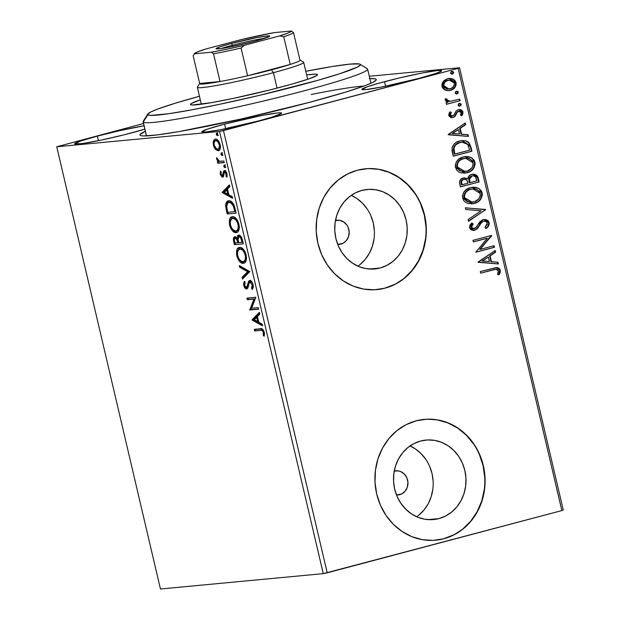 <?xml version="1.0" encoding="UTF-8"?>
<svg xmlns="http://www.w3.org/2000/svg" width="620" height="620" viewBox="0 0 620 620"><rect width="100%" height="100%" fill="white"/><g stroke="black" fill="none" stroke-linecap="round" stroke-linejoin="round"><path stroke-width="0.93" d="M363.987 86.033A115.297 7.262 -13.2 0 0 311.232 94.465A115.297 7.262 166.8 0 1 363.987 86.033M369.846 78.616A121.365 7.641 166.8 0 1 376.177 80.073A121.365 7.641 166.8 0 1 309.016 102.463L345.96 92.008L365.134 85.606L372.868 82.352L376.193 80.05L376.154 79.29L374.976 78.802L369.272 78.639M335.397 220.511L339.69 220.325L343.751 221.968L346.96 225.176L348.091 227.23L349.169 231.833L348.572 236.507L346.394 240.537L342.961 243.319L337.722 244.412A12.136 11.005 -95.4 0 0 339.303 244.388A12.136 11.005 -95.4 0 0 340.93 244.102A12.136 11.005 -95.4 0 0 349.013 230.369A12.136 11.005 -95.4 0 0 337.024 220.224A12.136 11.005 -95.4 0 0 335.466 220.495M394.18 471.107L398.466 470.921L400.567 471.525L404.279 473.998L406.867 477.826L407.945 482.43L407.348 487.103L405.17 491.133L401.737 493.915L396.498 495.008A12.136 11.005 -95.4 0 0 398.087 494.985A12.136 11.005 -95.4 0 0 399.706 494.698A12.136 11.005 -95.4 0 0 407.789 480.965A12.136 11.005 -95.4 0 0 395.8 470.82A12.136 11.005 -95.4 0 0 394.243 471.091M416.686 516.755A39.928 36.216 84.6 0 0 433 479.5A39.928 36.216 84.6 0 0 410.014 445.95L415.322 448.888L421.065 453.607L425.886 459.459M438.859 518.607L428.071 519.622L438.859 518.607L431.838 519.676L424.739 519.211L417.826 517.235L411.378 513.825L405.635 509.098L400.822 503.254L397.118 496.504L394.669 489.118L393.56 481.368L393.855 473.556L395.521 465.992L398.505 458.955L402.698 452.716L407.921 447.524L413.989 443.571L420.654 441.006A39.928 36.216 -95.4 0 1 426.01 440.053A39.928 36.216 -95.4 0 1 465.434 473.432A39.928 36.216 -95.4 0 1 438.859 518.607A39.928 36.216 -95.4 0 1 433.504 519.56A39.928 36.216 -95.4 0 1 394.08 486.181A39.928 36.216 -95.4 0 1 420.654 441.006L427.676 439.936L434.783 440.401L441.688 442.378L448.136 445.788L453.879 450.515L458.699 456.359L462.404 463.109L464.853 470.495L465.953 478.245L465.659 486.057L463.993 493.621L461.009 500.658L456.824 506.896L451.593 512.089L445.532 516.042L438.859 518.607M357.911 266.158A39.928 36.216 84.6 0 0 374.224 228.904A39.928 36.216 84.6 0 0 351.238 195.354L356.547 198.292L362.289 203.011L367.102 208.863M380.083 268.01L369.295 269.026L380.083 268.01L373.062 269.08L365.955 268.615L359.05 266.639L352.602 263.229L346.859 258.501L342.038 252.658L338.342 245.908L335.885 238.522L334.785 230.772L335.079 222.96L336.745 215.396L339.729 208.359L343.922 202.12L349.145 196.928L355.206 192.975L361.879 190.41A39.928 36.216 -95.4 0 1 367.234 189.457A39.928 36.216 -95.4 0 1 406.658 222.836A39.928 36.216 -95.4 0 1 380.083 268.01A39.928 36.216 -95.4 0 1 374.728 268.964A39.928 36.216 -95.4 0 1 335.304 235.585A39.928 36.216 -95.4 0 1 361.879 190.41L368.9 189.34L375.999 189.805L382.912 191.782L389.36 195.192L395.103 199.919L399.916 205.763L403.62 212.513L406.077 219.906L407.177 227.649L406.883 235.46L405.216 243.024L402.233 250.062L398.04 256.3L392.817 261.493L386.748 265.445L380.083 268.01M376.743 289.618A60.682 55.041 84.6 0 0 384.811 288.176L385.067 288.153A60.682 55.041 -95.4 0 1 376.937 289.602A60.682 55.041 -95.4 0 1 317.014 238.871A60.682 55.041 -95.4 0 1 357.407 170.221L347.27 174.112L338.047 180.125L330.103 188.015L323.749 197.493L319.207 208.188L316.673 219.689L316.231 231.554L317.905 243.335L321.625 254.564L327.259 264.817L334.575 273.707L343.302 280.883L353.106 286.076L363.607 289.075L374.395 289.78L385.067 288.153L395.204 284.255L404.418 278.248L412.362 270.351L418.725 260.88L423.259 250.185L425.8 238.685L426.242 226.819L424.568 215.039L420.841 203.81L415.214 193.556L407.898 184.667L399.164 177.491L389.368 172.298L378.867 169.299L368.079 168.594L357.407 170.221A60.682 55.041 -95.4 0 1 365.537 168.772A60.682 55.041 -95.4 0 1 425.452 219.503A60.682 55.041 -95.4 0 1 385.067 288.153L384.811 288.176A60.682 55.041 84.6 0 0 425.204 219.55A60.682 55.041 84.6 0 0 365.327 168.787M435.519 540.214A60.682 55.041 84.6 0 0 443.587 538.772L443.843 538.749A60.682 55.041 -95.4 0 1 435.713 540.198A60.682 55.041 -95.4 0 1 375.79 489.467A60.682 55.041 -95.4 0 1 416.183 420.817L406.046 424.708L396.823 430.722L388.88 438.611L382.524 448.089L377.983 458.785L375.449 470.286L375.007 482.151L376.681 493.931L380.401 505.161L386.035 515.414L393.351 524.303L402.078 531.48L411.882 536.664L422.383 539.671L433.171 540.376L443.843 538.749L453.979 534.851L463.194 528.845L471.138 520.947L477.501 511.477L482.042 500.782L484.577 489.281L485.018 477.416L483.344 465.636L479.624 454.406L473.99 444.153L466.674 435.263L457.947 428.087L448.144 422.894L437.643 419.895L426.854 419.19L416.183 420.817A60.682 55.041 -95.4 0 1 424.312 419.368A60.682 55.041 -95.4 0 1 484.228 470.1A60.682 55.041 -95.4 0 1 443.843 538.749L443.587 538.772A60.682 55.041 84.6 0 0 483.98 470.146A60.682 55.041 84.6 0 0 424.103 419.384M224.564 124.101A40.959 2.581 166.8 0 1 281.612 113.134A40.959 2.581 166.8 0 1 258.904 120.861L271.374 117.335L281.209 113.646L281.565 113.042L277.737 112.933L262.128 115.444L224.564 124.101L207.46 129.138L201.903 131.928L205.731 132.037L221.34 129.526L258.904 120.861A40.959 2.581 166.8 0 1 201.856 131.835A40.959 2.581 166.8 0 1 224.564 124.101L225.633 128.666L224.564 124.101M97.379 136.106A40.959 2.581 166.8 0 1 144.057 125.806L120.272 130.525L97.379 136.106L80.275 141.135L74.718 143.925L82.592 143.53L101.231 140.089L124.364 134.757L144.84 129.131A40.959 2.581 166.8 0 1 131.719 132.866A40.959 2.581 166.8 0 1 74.671 143.84A40.959 2.581 166.8 0 1 97.379 136.106L98.448 140.67L97.379 136.106M384.555 81.669A40.959 2.581 166.8 0 1 441.611 70.695A40.959 2.581 166.8 0 1 418.903 78.43L436.007 73.392L441.2 71.207L441.556 70.602L437.728 70.502L422.119 73.005L399.644 77.888L377.867 83.498L367.451 86.699L361.902 89.489L365.73 89.598L381.339 87.087L418.903 78.43A40.959 2.581 166.8 0 1 361.847 89.404A40.959 2.581 166.8 0 1 384.555 81.669L385.632 86.234L384.555 81.669M563.255 509.989L459.536 67.758L369.295 76.268L459.536 67.758L458.141 68.347L561.86 510.57L327.205 572.818L223.479 130.588L458.141 68.347L219.542 131.417L323.268 573.639L160.464 589L56.745 146.769L219.542 131.417L56.745 146.769L143.522 123.535L56.745 146.769L160.464 589L323.268 573.639L219.542 131.417L223.479 130.588L327.205 572.818L323.268 573.639L561.86 510.57L458.141 68.347L459.536 67.758L563.255 509.989L561.86 510.57L563.255 509.989M214.21 142.329L214.551 140.577L213.489 140.864L213.419 145.243L214.187 145.034L213.419 145.243L215.496 149.42L218.17 150.745L219.736 149.715L220.441 147.196L219.24 142.073L217.318 139.725L215.729 139.097L213.853 140.12L213.172 142.213L213.582 145.886L214.876 148.645L215.496 149.42L216.566 149.141L215.931 148.35L216.566 149.141L215.496 149.42L218.504 150.683M224.262 162.611L223.89 161.022L219.999 161.293L218.651 160.82L216.558 157.658L216.946 159.821L218.341 161.549L217.38 161.634L217.752 163.223L224.262 162.611L223.89 161.022L219.41 161.192L216.558 157.658L216.62 158.883L218.341 161.549L217.38 161.634L217.752 163.223L224.262 162.611M222.379 175.475L223.797 174.793L222.231 175.514L220.991 174.057L221.201 171.965L220.426 171.081L220.309 174.584L222.006 176.987L223.518 176.491L224.169 172.91L224.758 172.298L225.975 173.329L226.091 176.382L226.904 177.235L226.92 173.507L225.796 171.415L224.099 170.771L223.301 171.756L222.727 175.073L221.906 175.452L220.991 174.057L221.201 171.965L220.426 171.081L220.216 174.236L220.991 174.034L220.216 174.236L222.844 177.056M226.711 205.429L228.788 200.857C226.912 200.787 225.858 202.476 225.641 205.917L226.688 205.638L225.641 205.917L226.478 210.862L227.354 210.629L226.478 210.862L227.207 213.985L236.112 213.148L234.507 206.545L232.647 202.802L230.012 200.95L227.184 201.469L225.881 203.608L225.641 205.917L227.207 213.985L236.112 213.148L234.988 208.351C233.368 202.872 231.306 200.376 228.796 200.857L228.23 200.958M238.669 235.081C237.6 235.158 237.096 236.321 237.158 238.553L238.018 238.328L237.158 238.553L234.81 236.794C233.415 236.956 233.05 238.607 233.725 241.761L234.6 241.521L233.725 241.761L234.406 244.675L243.311 243.838L241.296 236.972L240.165 235.615L238.499 235.112L237.336 236.383L237.158 238.553L235.375 236.848L233.709 237.545L233.368 239.777L234.406 244.675L243.311 243.838L242.343 239.708C241.374 236.507 240.149 234.965 238.669 235.081L238.429 235.127M249.829 271.614L239.312 265.577L239.715 267.305L247.644 271.692L242.071 277.341L242.474 279.07L249.829 271.614L239.312 265.577L239.715 267.305L247.644 271.692L242.071 277.341L242.474 279.07L249.829 271.614M258.269 307.597L251.643 308.225L255.843 297.282L246.946 298.119L247.318 299.708L253.952 299.08L249.736 310.031L258.641 309.186L258.269 307.597L251.643 308.225L255.843 297.282L246.946 298.119L247.318 299.708L253.952 299.08L249.736 310.031L258.641 309.186L258.269 307.597M260.563 330.375L262.19 330.507L263.113 331.599L263.298 335.505L264.167 336.249L264.283 332.258L262.345 328.995L254.262 329.344L254.634 330.933L260.563 330.375C261.539 329.786 262.477 330.452 263.376 332.359L263.298 335.505L264.167 336.249L264.283 332.258C263.082 329.15 261.741 327.988 260.276 328.778L254.262 329.344L254.634 330.933L255.704 330.646L255.37 329.236L255.704 330.646L260.563 330.375M252.092 320.083L262.547 325.856L262.144 324.128L258.788 322.276L257.432 316.479L259.788 314.092L259.385 312.364L252.03 319.819L253.1 319.533L252.092 320.083L262.547 325.856L262.144 324.128L258.788 322.276L257.432 316.479L259.788 314.092L259.385 312.364L252.03 319.819L253.1 319.533L259.532 313.007L253.162 319.796L252.092 320.083M252.201 282.371L251.115 281.86L250.054 282.147L252.239 284.89L253.115 284.65L252.239 284.89L251.511 288.261L252.58 287.974L252.89 288.494L252.58 287.974L251.511 288.261L252.263 289.509L253.123 284.681L252.022 282.108L250.588 280.744L249.488 280.596L248.62 281.263L247.117 286.517L246.272 287.37L244.784 285.851L244.582 284.007L245.148 282.519L244.311 281.333L243.559 284.099L244.024 286.401L245.915 288.812L247.333 288.688L249.162 283.03L250.371 282.17L252.239 284.89L251.511 288.261L252.263 289.509L253.293 287.091L253.123 284.681C252.177 281.837 251.038 280.457 249.69 280.558L249.465 280.604M243.365 263.306C245.915 263.136 246.845 260.338 246.14 254.905C244.296 249.581 242.118 247.093 239.599 247.434C237.003 247.574 236.073 250.395 236.809 255.913L237.685 255.672L236.809 255.913C238.669 261.19 240.854 263.655 243.365 263.306L244.846 262.71L246.094 260.726L246.512 258.447L246.024 254.44L244.853 251.441L243.102 249.031L241.288 247.713L239.204 247.496L237.476 248.69L236.6 250.844L237.057 256.835L239.863 261.741L242.11 263.175L243.862 263.213M236.166 232.608C238.715 232.446 239.646 229.648 238.94 224.208C237.096 218.891 234.918 216.396 232.399 216.737C229.811 216.876 228.881 219.705 229.609 225.215L230.485 224.983L229.609 225.215C231.469 230.501 233.655 232.965 236.166 232.608L237.646 232.019L238.894 230.036L239.312 227.757L238.94 224.208L237.662 220.751L235.902 218.341L234.089 217.023L232.399 216.737L230.276 218L229.4 220.147L229.726 225.68L230.911 228.664L232.663 231.051L234.91 232.485L236.669 232.523M222.185 192.556L232.639 198.33L232.229 196.602L228.881 194.75L227.517 188.953L229.873 186.566L229.47 184.838L222.123 192.293L223.185 192.006L222.185 192.556L232.639 198.33L232.229 196.602L228.881 194.75L227.517 188.953L229.873 186.566L229.47 184.838L222.123 192.293L223.185 192.006L229.625 185.481L223.246 192.27L222.185 192.556M225.874 167.416L224.828 166.16L223.758 166.447L224.812 167.695L225.223 167.315L225.037 165.742L224.068 165.083L223.843 166.741L224.889 167.679M223.022 155.24L221.968 153.993L220.906 154.272L221.952 155.527L222.363 155.147L222.185 153.566L221.208 152.908L220.945 154.419L222.03 155.512M218.364 135.4L217.318 134.145L216.248 134.431L217.302 135.679L217.713 135.307L217.527 133.726L216.558 133.067L216.333 134.726L217.38 135.664M445.23 90.086L447.818 90.652L451.624 89.939L454.724 87.699L456.033 85.39L456.088 82.654L454.832 80.275L452.654 78.895L450.182 78.399L447.067 78.895L444.16 80.538L442.494 82.584L441.82 85.087L442.417 87.637L444.129 89.513L448.888 90.629L450.43 90.342C454.313 89.358 456.196 86.792 456.088 82.654L449.206 78.43L447.702 78.701L443.207 81.53L441.967 86.405L445.23 90.086M460.063 100.719L459.691 99.13L450.368 101.339L447.5 100.711L446.981 99.091L445.354 98.719L445.129 99.704L445.943 101.277L448.058 102.215L446.051 102.75L446.423 104.331L460.063 100.719L446.408 104.253L460.063 100.719L459.691 99.13L450.368 101.339L446.904 99.867L446.981 99.091L445.354 98.719L445.168 100.045L448.058 102.215L446.051 102.75L446.423 104.331L460.063 100.719M452.615 115.901L449.911 114.901L450.128 113.584L450.872 112.491L449.911 114.901L450.422 114.855L451.375 112.437L449.988 111.817L448.864 115.739L450.5 117.389L452.422 117.599L455.034 116.405L457.459 111.925L459.466 111.12L460.606 111.515L461.319 112.561L460.396 115.118L461.869 115.692L462.869 113.979L462.69 111.205L461.032 109.763L458.924 109.492L456.243 110.717L454.096 114.754L452.615 115.901L450.546 115.188L450.414 114.173L451.375 112.437L449.988 111.817L449.004 113.468L448.764 115.398L452.236 117.622L453.057 117.475L455.034 116.405L457.459 111.925L459.125 111.127L458.164 111.251L461.319 112.561L460.396 115.118L461.869 115.692L462.954 111.941L459.056 109.477L456.243 110.717L453.762 115.196L451.709 116.017M470.797 146.452L468.79 142.375L465.729 140.786L461.505 140.616L456.351 142.368L453.979 144.227L452.12 147.63L452.05 150.552L453.251 156.201L471.921 151.249L470.797 146.452L470.286 146.506L471.409 151.296L471.921 151.249L470.797 146.452L462.171 140.538L459.846 140.965C455.956 141.74 453.36 144.08 452.042 147.986L453.251 156.201L471.921 151.249L453.236 156.124L471.409 151.296L470.286 146.506L470.797 146.452M479.121 181.939L478.005 177.289L476.896 175.468L474.672 174.274L471.712 174.352L469.03 175.902L467.705 178.878L464.419 177.8L460.807 179.327L459.536 181.939L460.451 186.891L479.121 181.939L460.435 186.814L479.121 181.939L478.152 177.816L472.828 174.15L471.712 174.352C469.472 174.925 468.139 176.436 467.705 178.878L463.279 177.994C460.342 178.8 459.172 180.8 459.769 183.977L460.451 186.891L479.121 181.939M485.631 209.723L465.357 207.793L465.76 209.521L481.097 210.785L468.115 219.558L468.518 221.286L485.631 209.723L468.457 221.03L485.631 209.723L465.357 207.793L465.76 209.521L481.097 210.785L468.115 219.558L468.518 221.286L485.631 209.723M494.07 245.706L480.19 249.387L491.652 235.391L472.99 240.335L473.362 241.924L487.281 238.235L475.78 252.247L494.45 247.295L494.07 245.706L480.19 249.387L491.652 235.391L472.99 240.335L473.362 241.924L487.281 238.235L475.78 252.247L494.45 247.295L494.07 245.706M493.101 269.855L496.023 269.266L497.837 269.816L498.48 271.343L497.473 274.303L499.1 274.722L500.185 272.637L500.262 269.971L499.17 268.305L497.147 267.53L480.314 271.56L480.686 273.149L495.837 269.281L498.426 270.777L497.473 274.303L499.1 274.722L500.34 270.258L496.232 267.546L480.314 271.56L480.686 273.149L493.101 269.855M478.136 262.299L498.356 263.965L497.953 262.237L491.474 261.702L490.11 255.905L495.597 252.201L495.194 250.472L478.074 262.035L498.356 263.965L497.953 262.237L491.474 261.702L490.11 255.905L495.597 252.201L495.194 250.472L478.136 262.299M481.236 222.317L478.88 225.734L479.384 225.688L481.748 222.27L481.236 222.317L483.453 221.263C485.266 220.821 486.545 221.503 487.297 223.309L484.941 227.37L486.189 228.408C488.312 227.114 489.304 225.207 489.18 222.688L488.273 220.945L486.716 219.883L484.925 219.465L482.259 219.968L479.423 222.286L475.796 227.935L473.447 228.85L471.867 228.137L471.456 227.292L471.905 225.37L473.2 223.897L471.758 222.96L470.014 225.052L469.534 227.78L470.944 229.819L473.982 230.47L477.408 228.749L481.391 222.642L483.739 221.201L485.77 221.425L487.204 222.999L487.227 224.572L484.941 227.37L486.189 228.408L488.932 225.269L489.257 223.123L488.676 222.735C488.8 225.254 487.8 227.16 485.685 228.454L486.948 227.346M472.471 187.225L482.197 192.905L472.727 187.194L470.526 187.597C465.116 188.922 462.474 192.464 462.605 198.23L472.215 203.833L477.547 202.12L480.825 199.113L482.391 194.796L481.523 191.131L478.981 188.55L475.687 187.317L470.526 187.597L465.806 189.945L463.45 192.719L462.396 196.323L463.706 200.617L465.86 202.554L468.433 203.585L474.339 203.445L471.96 203.848M465.279 156.535L474.998 162.215L465.535 156.504L463.326 156.907C457.917 158.232 455.274 161.774 455.406 167.54L465.015 173.135L470.347 171.43L473.626 168.423L475.191 164.106L474.331 160.441L471.781 157.86L468.488 156.627L463.326 156.907L458.606 159.255L456.25 162.029L455.196 165.633L456.506 169.927L458.661 171.864L461.233 172.895L467.139 172.755L464.76 173.158M448.229 134.773L468.441 136.431L468.038 134.703L461.559 134.176L460.203 128.379L465.682 124.667L465.279 122.938L448.167 134.509L468.441 136.431L468.038 134.703L461.559 134.176L460.203 128.379L465.682 124.667L465.279 122.938L448.229 134.773M458.8 103.493L461.171 104.354L459.311 103.447L458.064 105.183L459.932 106.09L461.164 104.966L460.893 103.827L459.583 103.393L458.358 104.044L458.172 105.47L459.335 106.159M455.948 91.326L458.32 92.186L456.452 91.272L455.212 93.008L457.072 93.922L458.304 92.799L458.041 91.652L456.731 91.225L455.506 91.876L455.312 93.302L456.483 93.984M451.29 71.478L453.67 72.339L451.802 71.432L450.554 73.168L452.422 74.075L453.654 72.951L453.383 71.811L452.073 71.377L450.849 72.036L450.663 73.454L451.825 74.144M145.336 131.269L140.089 134.478L140.128 135.238L141.298 135.733L143.6 135.951L156.976 134.951L179.064 131.564L241.18 118.993L309.016 102.463A121.365 7.641 166.8 0 1 140.322 135.392A121.365 7.641 166.8 0 1 145.336 131.269M443.587 538.772L453.724 534.874M462.946 528.868L470.882 520.971L477.245 511.5L481.786 500.805L484.321 489.304M484.762 477.439L483.089 465.659L479.368 454.429M473.734 444.176L466.418 435.286L457.692 428.11L447.888 422.918L437.387 419.918M384.811 288.176L394.948 284.278M404.17 278.272L412.106 270.374L418.469 260.904L423.011 250.209L425.545 238.708M425.986 226.843L424.312 215.062L420.593 203.833M414.958 193.579L407.642 184.69L398.916 177.514L389.112 172.321L378.611 169.322M360.003 264.585L365.226 259.392L369.412 253.162L372.403 246.124L374.069 238.553M374.356 230.749L373.256 222.999L370.806 215.605M418.779 515.181L424.003 509.989L428.195 503.758L431.179 496.721L432.845 489.149M433.14 481.345L432.039 473.595L429.582 466.201M495.985 267.577L500.34 270.258L499.829 270.304L498.589 274.776L499.674 272.684L499.658 269.739L498.124 268.003L495.938 267.577M495.837 269.281L494.039 269.545M495.512 269.312L496.256 269.359M499.921 271.513L499.921 270.901M494.745 250.774L495.086 252.247L495.597 252.201L489.599 255.952L490.11 255.905L489.599 255.952L490.963 261.749L497.953 262.237L497.442 262.283L497.829 263.919L497.442 262.283L490.963 261.749L489.599 255.952L495.086 252.247L494.745 250.774M482.104 261.028L489.397 261.531L482.104 261.028L488.358 257.091L482.104 261.028L488.358 257.091L489.397 261.531L482.104 261.028M493.582 245.838L493.939 247.341L494.45 247.295L475.757 252.162L493.939 247.341L493.582 245.838M486.77 238.281L473.339 241.847L486.77 238.281M491.164 235.515L491.738 235.747L479.679 249.442L491.164 235.515M477.408 228.749L479.384 225.688L476.896 228.796L477.408 228.749L474.246 230.361L477.408 228.749M472.688 223.944L470.944 227.346L471.456 227.292L473.2 223.897L471.533 223.192L473.2 223.897L471.758 222.96L469.534 227.78L473.835 230.485L474.757 230.315L473.579 230.501M483.871 219.511L489.18 222.688L484.127 219.48L483.112 219.666L477.888 224.696L476.493 227.153L473.254 228.888M474.308 228.749L471.456 227.292L473.796 228.796M487.669 226.548L488.762 224.053L488.328 221.79M487.762 220.991L487.025 220.371M485.336 219.651L483.499 219.542M473.37 228.881L471.355 228.183L470.96 226.308M471.394 225.417L472.347 224.293M473.479 230.516L476.896 228.796L480.887 222.688M465.38 207.886L485.568 209.459L465.38 207.886M474.339 203.445C479.663 202.112 482.29 198.594 482.197 192.905L481.686 192.952C481.779 198.64 479.159 202.159 473.827 203.492L474.339 203.445M471.262 203.91L472.146 203.825M472.959 203.693L477.051 202.167M479.477 200.19L480.825 198.377M481.5 196.928L481.88 194.843L481.407 192.022M481.027 191.192L479.43 189.27M478.485 188.612L475.176 187.364M474.331 187.24L472.642 187.209M469.053 189.674L473.153 188.868M472.076 202.182L469.286 202.151L466.875 201.322L464.985 199.733L464.093 198.075L463.853 196.176L464.597 193.572L467.79 190.293M472.68 188.86L470.379 189.232L473.664 188.821L476.424 189.302L479.748 192.037L480.345 195.835L478.71 198.997L474.618 201.663L469.797 202.104L466.659 200.81L464.504 197.656C464.473 193.06 466.604 190.239 470.89 189.185L470.379 189.232C466.093 190.286 463.969 193.115 463.993 197.703L472.192 202.182L464.504 197.656L464.38 196.897L464.651 194.633L466.093 192.06L468.302 190.247L470.89 189.185L472.68 188.86L480.299 193.463C480.329 198.013 478.221 200.81 473.959 201.856L472.192 202.182M463.977 177.847L467.193 178.924L463.915 177.847M472.572 174.181L478.152 177.816L477.64 177.863L478.609 181.993L477.292 176.832L475.106 174.646M473.192 174.181L472.177 174.212M472.084 175.941L473.541 175.84L475.509 176.84L476.834 180.862L469.89 182.706L469.572 178.126L471.045 176.367L472.75 175.817L471.572 175.987L468.821 179.366L469.332 179.32L468.821 179.366L469.193 181.947L469.704 181.9L469.332 179.32L472.084 175.941C474.409 175.475 475.85 176.514 476.408 179.048L476.834 180.862L469.379 182.753L469.89 182.706L469.704 181.9L469.193 181.947L469.379 182.753L468.929 180.668L469.061 178.173L470.076 176.754L471.936 175.91M472.293 175.863L473.029 175.886M463.683 179.575L465.442 179.506L466.922 180.335L467.976 183.21L461.993 184.799L461.582 181.334L462.652 180.001L464.341 179.451L463.179 179.622C461.427 180.087 460.73 181.28 461.102 183.202L461.606 183.156C461.241 181.234 461.931 180.04 463.683 179.575C465.876 179.079 467.24 180.025 467.79 182.404L467.976 183.21L461.489 184.845L461.993 184.799L461.606 183.156L461.102 183.202L461.489 184.845L461.071 181.389L462.14 180.048L463.512 179.544M467.139 172.755C472.471 171.422 475.091 167.904 474.998 162.215L474.494 162.262C474.579 167.95 471.96 171.469 466.628 172.802L467.139 172.755M464.062 173.22L464.946 173.135M465.76 173.003L469.851 171.469M472.277 169.5L473.626 167.687M474.3 166.238L474.688 164.153L474.207 161.332M473.827 160.502L472.231 158.581M471.293 157.922L467.976 156.674M467.131 156.55L465.442 156.519M464.876 171.492L462.086 171.461L458.947 170.167L457.025 167.741L456.661 165.486L457.854 162.115L460.59 159.603L465.953 158.178M465.481 158.17L463.186 158.542L466.465 158.131L469.224 158.612L472.549 161.347L473.145 165.145L471.51 168.299L467.426 170.973L462.597 171.415L459.459 170.113L457.304 166.966C457.273 162.37 459.404 159.549 463.69 158.495L463.186 158.542C458.901 159.596 456.769 162.417 456.793 167.013L464.992 171.492L457.304 166.966L457.18 166.207L457.452 163.944L458.893 161.37L461.102 159.557L463.69 158.495L465.481 158.17L473.099 162.773C473.137 167.323 471.022 170.12 466.759 171.167L464.992 171.492M461.916 140.562L470.286 146.506L470.045 145.599M469.743 144.739L468.278 142.422L466.023 141.081M465.232 140.841L461.838 140.57M454.274 146.204L456.677 143.871L459.707 142.6C456.514 143.228 454.445 145.165 453.491 148.405L454.003 148.358L453.491 148.405L454.042 153.117L454.553 153.062L454.042 153.117L454.289 154.155L454.793 154.109L454.003 148.358C454.956 145.119 457.025 143.181 460.211 142.554L462.055 142.205L467.759 144.344L469.635 150.172L454.289 154.155L453.468 149.591L453.863 147.002M462.055 142.205L460.838 142.352M464.829 123.241L465.178 124.713L465.682 124.667L459.691 128.425L460.203 128.379L459.691 128.425L461.048 134.222L468.038 134.703L467.526 134.757L467.914 136.392L467.526 134.757L461.048 134.222L459.691 128.425L465.178 124.713L464.829 123.241M452.189 133.494L459.482 134.005L452.189 133.494L458.443 129.565L452.189 133.494L458.443 129.565L459.482 134.005L452.189 133.494M451.786 116.01L450.515 115.731L449.911 114.901L452.104 115.948M458.808 109.515L462.954 111.941L462.443 111.987L461.365 115.746L461.954 114.948M458.668 111.205L456.948 111.972L457.459 111.925L456.948 111.972L455.94 114.033L456.444 113.987L454.53 116.451L455.034 116.405L451.996 117.637M451.91 117.645L454.53 116.451L456.948 111.972L458.955 111.166M462.536 113.026L461.435 110.337L458.42 109.546M459.575 106.152L461.171 104.354L460.668 104.408L459.42 106.136L459.932 106.09M459.149 106.191L460.699 104.71L459.358 103.432M459.939 105.919L460.373 105.54M446.392 99.913L446.47 99.138L445.292 98.867L446.981 99.091L446.47 99.138L446.392 99.913L450.128 101.362M459.203 99.262L459.56 100.766L459.203 99.262M450.167 101.362L447.896 101.207L446.485 100.169M456.723 93.984L458.32 92.186L457.808 92.233L456.568 93.969L457.072 93.922M456.289 94.023L457.847 92.543L456.498 91.256M457.087 93.752L457.514 93.372M448.942 78.461L455.576 82.708C455.685 86.847 453.801 89.404 449.918 90.396L448.632 90.644M448.624 90.644L452.259 89.412M452.251 89.419L454.863 86.893M455.32 86.025L455.576 82.708L454.011 80.011M453.282 79.484L452.135 78.934M451.174 78.639L448.423 78.507M447.686 89.055L444.145 87.753L443.044 84.971L443.703 83.065L445.013 81.592L448.508 80.151M449.268 80.073L447.57 80.337L451.794 80.352L454.042 82.15L454.507 84.134L453.313 86.839L450.965 88.459L447.439 88.947L444.649 87.707L443.641 85.963C443.695 82.879 445.175 80.987 448.082 80.29L447.57 80.337C444.664 81.034 443.184 82.925 443.13 86.01L448.803 88.978L443.564 85.444L444.811 82.22L448.082 80.29L449.268 80.073L454.414 83.103C454.421 86.18 452.972 88.063 450.066 88.753L448.803 88.978M452.065 74.136L453.67 72.339L453.158 72.393L451.91 74.129L452.422 74.075M451.639 74.175L453.189 72.695L451.848 71.416M452.43 73.904L452.864 73.524M488.358 257.091L489.397 261.531L482.608 260.974L488.358 257.091M454.793 154.109L454.003 148.358L454.778 146.157L456.281 144.468L459.691 142.701L463.078 142.166L465.643 142.678L467.759 144.344L469.635 150.172L454.793 154.109M458.443 129.565L459.482 134.005L452.701 133.447L458.443 129.565M264.492 334.219L264.391 335.25L263.298 335.505L264.36 335.226L264.484 334.257M264.438 333.157L263.485 333.413L264.438 333.157M264.252 332.126L263.376 332.359L264.252 332.126M263.702 330.592L261.625 330.088L263.81 330.724M262.314 324.857L253.162 319.796L262.314 324.857M254.208 319.75L257.556 317.014L256.68 317.246L257.719 321.687L258.594 321.454L257.719 321.687L254.208 319.75L256.68 317.246L257.719 321.687L254.208 319.75M258.594 309.008L249.736 310.031L250.798 309.744L249.659 309.69L250.72 309.411L255.022 298.801L247.318 299.708L248.38 299.429L248.054 298.019L248.38 299.429L255.022 298.801L250.798 309.744L258.594 309.008M253.417 285.789L252.58 287.974L253.34 286.37M246.272 287.37L247.488 287.052L248.263 286.014L246.272 287.37L244.66 285.394L245.148 282.519L244.311 281.333L243.738 285.464L244.621 285.223L243.738 285.464C244.551 287.92 245.536 289.091 246.683 288.951L247.845 288.005L249.302 282.743L251.115 281.86L250.054 282.147M250.899 281.914L250.364 282.464M246.977 288.525L245.559 287.091M244.629 283.782L244.885 282.147M249.69 280.558L247.628 284.255L247.194 286.3L248.263 286.014L248.69 283.976L247.628 284.255L248.69 283.976L250.759 280.271M250.364 280.38L249.418 281.441L247.636 286.998M246.915 287.006L246.458 286.649M245.016 281.79L244.629 283.813M245.481 286.959L246.163 287.92M251.115 281.86L252.309 282.495M243.389 278.147L243.133 277.062L242.071 277.341L243.133 277.062L248.713 271.405L247.644 271.692L248.713 271.405L240.785 267.026L239.715 267.305L240.785 267.026L240.614 266.298L240.785 267.026L248.713 271.405L243.133 277.062L243.389 278.147M244.358 263.027L239.669 259.904M239.599 247.434L239.08 247.527M237.669 250.534L237.476 252.371L239.653 247.427M239.653 259.873L241.971 262.306L244.435 263.019M241.451 261.927L241.971 262.306M239.886 247.326L238.537 248.419M239.839 249.209L241.699 248.76L244.226 250.395M246.59 257.587L246.14 259.687L244.373 261.384M237.708 255.75C237.158 251.379 237.917 249.131 239.971 249.023L241.033 248.736L239.971 249.023C242.001 248.721 243.753 250.728 245.241 255.045L246.117 254.812L245.241 255.045C245.784 259.377 245.032 261.601 242.994 261.717C240.971 262.004 239.212 260.02 237.708 255.75L237.483 252.294L238.274 250.023L240.297 249.015L242.792 250.279L244.513 252.89L245.489 256.51L245.365 259.028L244.172 261.252L242.327 261.694L240.537 260.803L238.754 258.517L237.708 255.75M244.179 250.348L241.033 248.736L239.971 249.023M246.52 258.292L244.466 261.361L242.994 261.717M235.476 244.396L235.143 242.986L235.476 244.396M234.406 239.119L235.166 236.801M238.22 237.375L239.033 235.081M239.08 235.05L238.212 237.514M235.468 236.615L234.538 237.832L234.438 239.49M234.779 237.266L234.538 237.832M239.863 236.445L241.606 237.344M236.019 238.158L237.049 238.328L238.274 240.18M236.088 238.134L235.205 238.382C236.259 238.367 237.057 239.545 237.607 241.924L237.801 242.73L234.949 243.001L234.562 241.358C234.151 239.46 234.368 238.468 235.205 238.382L235.956 238.181M237.607 241.924L238.491 241.692L237.607 241.924L237.801 242.73L238.677 242.498L234.949 243.001L234.337 239.855L234.724 238.576L235.585 238.421L236.6 239.219L237.607 241.924M238.08 239.677L237.297 238.514M237.003 238.297L235.205 238.382M239.94 236.422L239.049 236.669C240.172 236.708 241.025 237.995 241.599 240.521L242.025 242.335L238.715 242.645L238.041 239.312L239.049 236.669L239.824 236.46M241.599 240.521L242.474 240.289L241.599 240.521L242.025 242.335L242.901 242.102L238.715 242.645L238.003 238.746L238.568 236.863L239.452 236.716L240.537 237.631L241.599 240.521M241.288 236.956L240.111 236.383L239.049 236.669M237.158 232.329L232.469 229.206M232.399 216.737L231.88 216.837M230.477 219.844L230.276 221.673L232.453 216.737M232.453 229.183L234.771 231.617L237.235 232.329M232.686 216.636L231.338 217.728M232.647 218.519L234.499 218.07L237.026 219.705M239.39 226.897L238.94 228.997L238.041 230.276L236.856 230.741M230.508 225.06C229.958 220.689 230.718 218.442 232.771 218.325L233.841 218.046L232.771 218.325C234.802 218.031 236.561 220.038 238.041 224.355L238.917 224.115L238.041 224.355C238.584 228.687 237.832 230.911 235.794 231.028C233.771 231.314 232.012 229.322 230.508 225.06L230.284 221.603L231.074 219.325L233.104 218.325L235.592 219.588L237.313 222.192L238.289 225.82L238.173 228.331L236.979 230.555L235.127 231.004L233.337 230.105L231.562 227.827L230.508 225.06M236.987 219.651L233.841 218.046L232.771 218.325M239.32 227.594L237.274 230.663L235.794 231.028M228.276 213.699L227.943 212.296L228.276 213.699M229.253 200.686L227.261 202.461L226.711 205.638M229.276 202.438L229.981 202.197M233.399 203.879L230.229 202.159L229.167 202.446C230.508 202.112 231.857 203.197 233.205 205.708L234.825 211.645L227.749 212.311L226.68 206.677C226.788 203.794 227.618 202.376 229.167 202.446L231.609 202.376L233.81 204.515M233.205 205.708L234.135 205.468L233.205 205.708L234.422 209.94L235.306 209.7L234.422 209.94L234.825 211.645L227.749 212.311L226.68 206.677L227.602 203.19L228.912 202.476L230.547 202.655L233.205 205.708M230.229 202.159L229.167 202.446M232.399 197.331L223.246 192.27L232.399 197.331M224.301 192.223L227.649 189.488L226.765 189.72L227.811 194.161L228.687 193.921L227.811 194.161L224.301 192.223L226.765 189.72L227.811 194.161L224.301 192.223M224.083 173.305L223.029 173.422L222.231 175.514M222.727 175.073L223.58 175.103L223.99 174.081M226.37 172.19L224.758 172.298L226.261 174.135L227.029 173.933L226.261 174.135L226.091 176.382L227.184 176.126L226.091 176.382L226.904 177.235L227.021 173.887C226.285 171.655 225.401 170.601 224.355 170.717L223.471 171.329L223.029 173.422L224.099 173.143L224.541 171.05L223.471 171.329L225.424 170.43M222.634 177.095L223.518 176.491L224.231 172.732L225.827 172.019L225.277 172.453L225.827 172.019L226.641 172.453M224.231 172.732L224.758 172.298M223.301 176.785L221.821 175.398M221.751 175.258L223.394 176.801M224.936 170.608L224.053 173.6M223.998 174.034L223.797 174.793M224.812 167.695L225.238 166.307L224.107 165.067M224.192 165.052L223.758 166.447L224.828 166.16L225.254 164.765M224.843 165.137L225.308 167.129M224.215 162.432L217.752 163.223L218.821 162.944L218.48 161.51L218.821 162.944L224.215 162.432M219.162 161.06L218.341 161.549L219.255 161.138M217.426 158.674L216.62 158.883L217.426 158.674M221.952 155.527L222.386 154.132L221.255 152.9M221.332 152.876L220.906 154.272L221.968 153.993L222.402 152.597M221.983 152.97L222.456 154.961M218.17 150.745L218.798 150.575L218.17 150.745C220.022 150.614 220.689 148.567 220.154 144.607C218.845 140.725 217.271 138.888 215.435 139.105L215.07 139.167M215.435 139.105L213.489 140.864L214.551 140.577L215.651 139.097M217.946 150.218L219.232 150.458L216.566 149.141L217.271 149.792M215.915 138.965L214.722 140.182L214.202 142.476M216.07 140.725L217.326 140.422L218.775 141.236M220.503 147.103L218.868 148.877L220.433 147.366M214.218 145.165C213.885 142.244 214.419 140.756 215.814 140.694L216.884 140.407L215.814 140.694C217.178 140.484 218.356 141.817 219.356 144.685L220.123 144.483L219.356 144.685C219.713 147.607 219.193 149.095 217.798 149.157C216.434 149.358 215.241 148.025 214.218 145.165L214.04 143.251L214.66 141.352L216.039 140.686L217.705 141.523L219.457 145.189L218.945 148.49L217.798 149.157L216.388 148.73L214.218 145.165M218.674 141.143L216.884 140.407L215.814 140.694M219.162 148.816L217.798 149.157M217.302 135.679L217.736 134.292L216.597 133.052M216.682 133.036L216.248 134.431L217.318 134.145L217.744 132.75M217.333 133.122L217.798 135.114M367.048 68.626A115.297 7.262 166.8 0 1 367.482 68.89L360.197 64.395A109.228 6.874 166.8 0 1 259.648 95.309A109.228 6.874 166.8 0 1 147.785 114.762L143.267 122.055A115.297 7.262 -13.2 0 0 261.346 101.525A115.297 7.262 -13.2 0 0 367.482 68.89A115.297 7.262 166.8 0 1 367.629 69.145A115.297 7.262 166.8 0 1 259.191 102.029A115.297 7.262 166.8 0 1 143.267 122.055L146.514 135.912L143.267 122.055A115.297 7.262 166.8 0 1 143.119 121.799L146.429 135.919M190.557 104.617A65.24 4.107 166.8 0 1 190.48 104.47A65.24 4.107 166.8 0 1 200.306 99.859L191.123 103.656L190.557 104.617L192.44 104.997L211.529 102.633L232.841 98.495L269.677 90.001L292.043 84.064L308.605 78.973L316.859 75.493L317.417 74.54A65.24 4.107 166.8 0 1 317.502 74.679A65.24 4.107 166.8 0 1 256.145 93.287A65.24 4.107 166.8 0 1 190.557 104.617M306.652 74.919A65.24 4.107 166.8 0 1 317.417 74.54L315.541 74.16L306.652 74.919M147.754 114.049L143.236 121.303A115.297 7.262 -13.2 0 0 143.267 122.055L147.785 114.762A109.228 6.874 166.8 0 1 147.754 114.049A109.228 6.874 166.8 0 1 199.454 96.247L174.887 103.331L157.658 109.081L150.714 112.011L147.738 114.072L147.785 114.762L150.931 115.39L168.826 113.7L190.991 109.98L218.573 104.509L259.648 95.309L317.704 80.352L339.683 73.749L357.267 67.138L360.236 65.077L360.197 64.395L359.127 63.953L349.944 64.116L332.498 66.472L305.8 71.308A109.228 6.874 166.8 0 1 360.026 64.263A109.228 6.874 166.8 0 1 360.197 64.395L367.482 68.89A115.297 7.262 -13.2 0 0 367.296 68.75L360.026 64.263M264.988 38.27A25.792 1.628 -13.2 0 0 232.531 45.19L231.353 43.493A27.613 1.736 166.8 0 1 269.778 36.216A27.613 1.736 166.8 0 1 254.502 41.315L229.183 47.151L221.387 48.507L216.078 48.771L219.821 46.888L231.353 43.493L256.672 37.657L267.189 35.968L269.77 36.038L269.529 36.448L254.502 41.315A27.613 1.736 166.8 0 1 216.124 48.802A27.613 1.736 166.8 0 1 231.353 43.493L232.531 45.19A25.792 1.628 166.8 0 1 264.988 38.27M232.818 46.422L232.531 45.19L232.818 46.422M220.015 81.538A51.584 3.247 166.8 0 1 199.663 83.46L200.617 84.049L204.507 83.909L220.015 81.538L199.663 83.46L193.169 55.746L194.494 53.808L211.358 52.219L213.52 53.824L220.015 81.538L199.663 83.46L193.169 55.746L194.494 53.808L211.358 52.219L226.749 49.212L244.327 45.291L279.682 35.914L283.751 36.72L290.253 64.426L247.589 75.748A51.584 3.247 166.8 0 1 220.015 81.538A51.584 3.247 -13.2 0 0 247.589 75.748L271.459 69.851A51.584 3.247 166.8 0 1 247.589 75.748L241.087 48.035L244.327 45.291L279.682 35.914L288.594 32.814L291.353 31L274.49 32.589L241.529 39.517L206.165 48.895L197.253 51.995L194.494 53.808A49.763 3.131 166.8 0 1 194.533 53.552A49.763 3.131 166.8 0 1 206.165 48.895L241.529 39.517A49.763 3.131 166.8 0 1 274.49 32.589L291.353 31A49.763 3.131 166.8 0 1 279.682 35.914L283.751 36.72L290.253 64.426A51.584 3.247 166.8 0 1 271.459 69.851L290.253 64.426L247.589 75.748L241.087 48.035A51.584 3.247 166.8 0 1 213.52 53.824L220.015 81.538M199.671 83.444L197.416 87.071A54.614 3.441 -13.2 0 0 273.428 72.672L271.459 69.851L273.428 72.672A54.614 3.441 166.8 0 1 197.362 87.304L201.329 104.237M277.047 88.118L273.428 72.672L277.047 88.118M300.01 60.318L299.917 59.931A51.584 3.247 166.8 0 1 300.01 60.318A51.584 3.247 166.8 0 1 290.253 64.426A51.584 3.247 -13.2 0 0 300.01 60.318L293.516 32.604L291.353 31L293.516 32.604A51.584 3.247 166.8 0 1 283.751 36.72A51.584 3.247 -13.2 0 0 293.516 32.604L300.01 60.318M307.675 79.29L303.707 62.364A54.614 3.441 166.8 0 1 273.428 72.672A54.614 3.441 -13.2 0 0 303.552 62.178L299.91 59.931M221.325 48.515A25.792 1.628 166.8 0 1 232.531 45.19A25.792 1.628 -13.2 0 0 221.325 48.515M194.533 53.552L193.177 55.73A51.584 3.247 -13.2 0 0 193.169 55.746M213.52 53.824A51.584 3.247 -13.2 0 0 241.087 48.035L244.327 45.291A49.763 3.131 166.8 0 1 211.358 52.219L213.52 53.824M496.232 267.546L495.729 267.592M473.835 230.485L473.324 230.531M472.727 187.194L472.223 187.24M472.828 174.15L472.316 174.197M465.535 156.504L465.023 156.55M452.236 117.622L451.724 117.668M449.206 78.43L448.694 78.484M448.888 90.629L448.376 90.675M222.317 175.491L223.378 175.212M224.657 172.321L225.719 172.035M370.938 83.258L367.629 69.145"/></g></svg>
